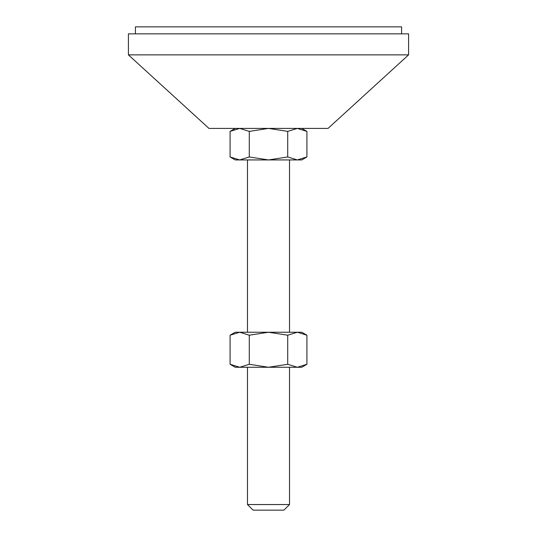 <?xml version="1.0" encoding="UTF-8"?>
<svg xmlns="http://www.w3.org/2000/svg" width="537" height="537" viewBox="0 0 537 537"><rect width="100%" height="100%" fill="white"/><g stroke="black" fill="none" stroke-linecap="round" stroke-linejoin="round"><path stroke-width="0.81" d="M289.51 504.545L283.912 510.15L253.088 510.15L247.49 504.545L289.51 504.545L289.51 367.261M128.41 54.868L208.96 128.41L328.04 128.41L408.59 54.868L408.59 33.851L128.41 33.851L128.41 54.868L408.59 54.868M135.418 33.851L135.418 26.85L401.582 26.85L401.582 33.851M249.289 156.958L268.5 159.932L287.711 156.958L297.31 159.932L306.916 156.958L306.916 131.384L297.31 128.41L287.711 131.384L268.5 128.41L249.289 131.384L239.69 128.41L230.084 131.384L230.084 156.958L239.69 159.932L249.289 156.958L249.289 131.384M287.711 156.958L287.711 131.384M306.916 156.958L301.774 159.932L235.226 159.932L230.084 156.958M306.916 335.209L301.774 332.242L235.226 332.242L230.084 335.209L239.69 332.242L249.289 335.209L268.5 332.242L287.711 335.209L297.31 332.242L306.916 335.209L306.916 364.287L297.31 367.261L235.226 367.261L230.084 364.287L230.084 335.209M306.916 364.287L301.774 367.261L297.31 367.261L287.711 364.287L268.5 367.261L249.289 364.287L239.69 367.261L230.084 364.287M249.289 364.287L249.289 335.209M287.711 364.287L287.711 335.209M289.51 332.242L289.51 159.932M301.774 128.41L306.916 131.384M235.226 128.41L230.084 131.384M247.49 332.242L247.49 159.932M247.49 504.545L247.49 367.261"/></g></svg>

